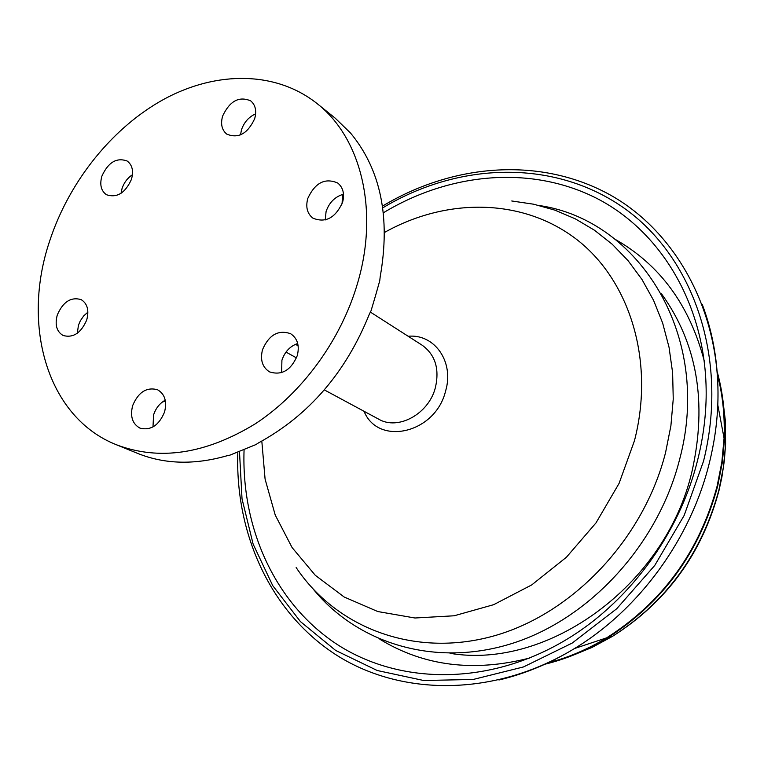 <?xml version="1.0" encoding="UTF-8"?>
<svg xmlns="http://www.w3.org/2000/svg" width="764" height="764" viewBox="0 0 764 764"><rect width="100%" height="100%" fill="white"/><g stroke="black" fill="none" stroke-linecap="round" stroke-linejoin="round"><path stroke-width="1.15" d="M254.689 118.668C247.689 133.681 238.397 138.847 226.822 134.149C221.846 130.09 220.433 124.074 222.61 116.099C229.706 100.982 239.075 95.911 250.716 100.877C255.472 104.926 256.79 110.856 254.689 118.668M240.517 134.894L241.472 129.813C244.079 122.259 248.797 116.94 255.634 113.855M342.587 202.317C335.406 218.007 325.512 223.279 312.896 218.132C307.243 213.662 305.524 207.13 307.749 198.525C315.045 182.701 325.053 177.535 337.755 183.045C343.122 187.505 344.726 193.932 342.587 202.317M325.225 219.965L326.085 211.513C329.236 202.45 335.043 196.673 343.494 194.199M297.291 355.585C290.979 370.311 281.735 375.735 269.549 371.877C262.358 367.283 260.008 359.892 262.51 349.692C268.957 334.813 278.335 329.485 290.635 333.715C297.483 338.337 299.698 345.624 297.291 355.585M281.62 372.631L281.916 360.274C284.781 351.765 290.053 346.168 297.712 343.504M164.547 412.035C158.95 425.414 150.747 430.781 139.965 428.126C132.401 423.934 129.966 416.428 132.649 405.617C138.36 392.104 146.659 386.813 157.556 389.755C164.814 393.995 167.144 401.425 164.547 412.035M152.991 426.933L153.583 414.9C155.799 408.224 159.676 403.316 165.234 400.183M131.456 179.349C125.22 193.111 116.873 198.229 106.435 194.705C101.049 190.857 99.53 184.668 101.889 176.14C108.201 162.293 116.615 157.25 127.12 161.003C132.296 164.843 133.748 170.964 131.456 179.349M121.056 193.292L122.059 188.479C124.055 182.577 127.521 178.002 132.439 174.736M86.733 319.954C81.079 333.008 73.21 338.194 63.116 335.501C56.631 331.605 54.683 324.757 57.29 314.969C63.02 301.809 70.966 296.69 81.146 299.612C87.392 303.528 89.254 310.308 86.733 319.954M77.307 333.247L78.444 325.263L80.306 320.851L83.677 315.943L87.908 312.132M545.066 664.183C566.525 658.95 587.22 650.279 607.132 638.15C662.999 602.462 699.843 551.789 717.654 486.152L722.343 462.325L724.578 438.469C725.494 415.186 723.021 392.906 717.176 371.629M547.616 662.999C568.024 657.737 587.697 649.352 606.664 637.835C662.512 602.233 699.337 551.637 717.148 486.057L721.846 462.144L724.071 438.202C724.921 416.074 722.696 394.826 717.396 374.465M244.079 449.633C241.233 526.778 273.722 601.554 335.024 643.03C396.296 684.095 485.025 686.635 562.275 641.999C627.024 604.821 679.062 535.306 697.647 460.043C702.899 439.099 705.735 418.214 706.146 397.395C707.607 308.188 662.264 231.874 596.598 198.277C530.56 164.852 449.423 172.807 383.375 212.784M313.67 589.636C358.154 643.909 435.977 667.908 513.15 643.116C590.171 618.353 658.167 544.369 679.616 459.412C712.65 336.208 639.468 220.252 539.565 205.564M261.813 441.114L265.089 479.123L275.231 515.06L292.096 547.568L315.284 575.302L344.172 597.009L377.798 611.544L414.957 618L454.15 615.784L493.678 604.677L531.706 584.928L566.401 557.252L596.015 522.872L619.079 483.383L634.464 440.713C655.254 360.14 629.23 279.099 575.435 238.502C521.43 197.847 446.214 197.838 384.55 232.418M357.476 283.52C379.307 210.377 361.028 137.768 317.05 103.551C276.033 71.004 217.11 70.813 165.005 98.661C112.862 126.853 69.323 180.982 49.698 240.899C21.125 325.206 47.024 417.316 116.376 444.743C159.38 461.074 205.736 454.064 255.424 423.724C302.143 393.145 340.906 340.104 357.476 283.52M116.376 444.743L137.625 453.396C164.48 464.206 194.056 465.056 226.364 455.936L229.945 455.134L255.892 444.591L258.633 442.814C309.038 415.263 345.958 372.345 369.384 314.08L371.084 310.681L375.592 295.467L379.775 280.636L380.195 276.702C390.633 217.492 380.758 169.618 350.571 133.079L335.062 118.028L317.05 103.551M342.091 203.826L342.473 194.467M165.406 401.081L162.312 402.065M324.328 389.898L378.734 419.197C398.13 430.705 428.738 413.973 435.375 387.673C439.672 368.916 435.279 354.782 422.215 345.252L370.292 312.027M408.167 336.265C434.535 333.639 454.465 361.84 445.565 391.139C435.423 433.398 378.237 446.491 364.036 411.29M570.813 656.123L591.966 647.471L612.422 636.393C666.294 601.984 701.801 553.165 718.943 489.925L723.46 466.957L725.609 443.951L725.351 420.678L722.629 397.987M719.545 383.538L717.501 376.079M498.959 679.998C525.002 673.829 550.204 663.333 574.585 648.493C639.21 609.357 690.637 539.002 709.288 463.185C714.139 443.76 716.976 424.364 717.797 404.987C719.134 369.06 713.977 335.577 702.326 304.559M239.476 451.495L242.026 498.854L253.132 544.13L272.729 585.625L300.462 621.619L335.654 650.441L377.215 670.505L423.686 680.504L473.193 679.463L523.502 666.934L572.188 643.068L616.729 608.727L654.748 565.446L684.191 515.375L703.539 461.112C729.324 358.144 692.9 255.854 622.918 207.302C552.639 158.587 458.037 162.465 382.754 207.865M379.88 639.277C423.944 666.141 473.9 672.377 529.748 658.005M450.034 653.325C547.969 669.904 665.692 585.348 692.031 471.312C707.388 402.513 697.207 343.332 661.49 293.796M296.155 567.566C336.15 627.435 413.391 657.957 492.665 636.259C571.778 614.648 643.489 539.699 665.559 452.613L670.897 425.806L673.246 399.037L672.616 372.727L669.035 347.257L662.636 323.01L653.545 300.3L641.951 279.443L628.084 260.677L612.193 244.222L594.516 230.25L575.359 218.876L554.989 210.176L533.692 204.217L511.756 200.98M549.087 662.312L556.679 660.44M295.487 344.316L298.151 345.825M704.322 361.191C689.739 305.38 660.01 264.755 615.115 239.313M296.499 357.896L286.003 352.08M607.132 638.15L612.422 636.393C666.686 602.032 702.221 553.337 719.039 490.316L721.885 477.147L724.358 460.558L725.609 443.951L724.578 438.469M724.071 438.202L717.797 404.987C721.655 311.435 674.717 228.684 606.196 192.786C537.35 156.725 452.097 164.241 382.497 206.118M237.814 452.154C235.025 532.871 269.673 611.267 334.899 654.089C400.059 696.501 494.155 697.456 574.585 648.493L606.664 637.835"/></g></svg>

